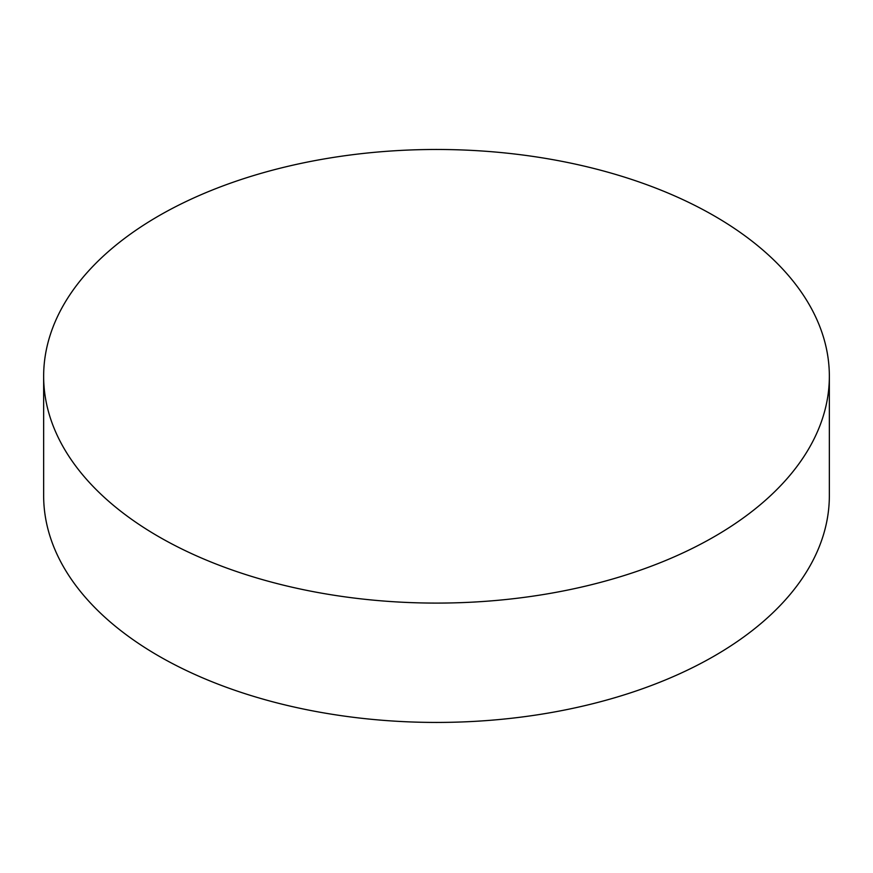 <?xml version="1.0" encoding="UTF-8"?>
<svg xmlns="http://www.w3.org/2000/svg" width="873" height="873" viewBox="0 0 873 873"><rect width="100%" height="100%" fill="white"/><g stroke="black" fill="none" stroke-linecap="round" stroke-linejoin="round"><path stroke-width="1.31" d="M43.65 376.285L43.65 495.624A392.85 226.805 0 0 0 158.711 656.005A392.85 226.805 0 0 0 714.289 656.005A392.85 226.805 0 0 0 829.35 495.624L829.35 376.285A392.85 226.805 180 0 1 586.842 585.827A392.85 226.805 180 0 1 158.711 536.666A392.85 226.805 180 0 1 43.65 376.285A392.85 226.805 180 0 1 286.158 166.743A392.85 226.805 180 0 1 714.289 215.904A392.85 226.805 180 0 1 829.35 376.285"/></g></svg>
